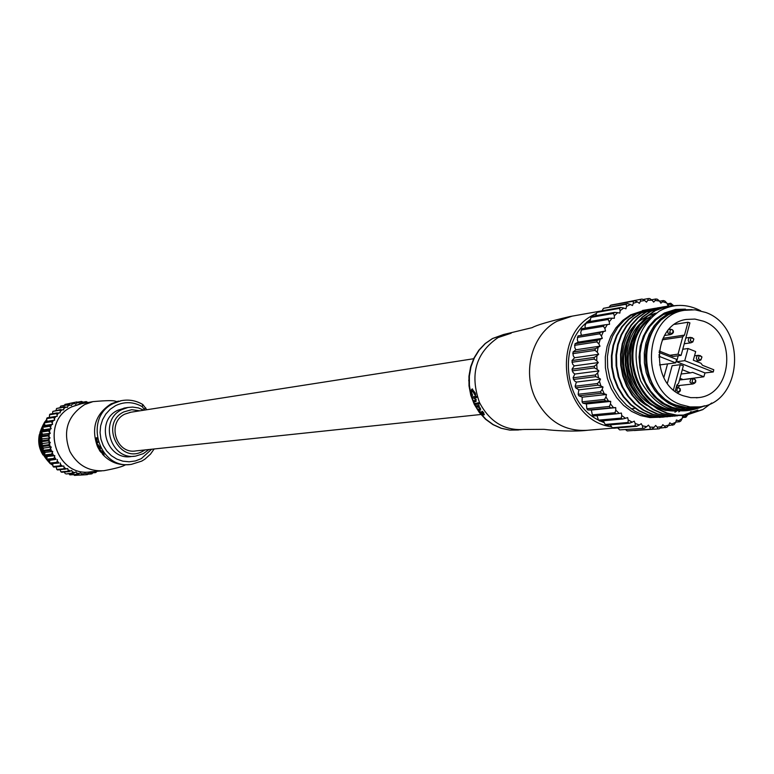 <?xml version="1.0" encoding="UTF-8"?>
<svg xmlns="http://www.w3.org/2000/svg" width="774" height="774" viewBox="0 0 774 774"><rect width="100%" height="100%" fill="white"/><g stroke="black" fill="none" stroke-linecap="round" stroke-linejoin="round"><path stroke-width="1.16" d="M130.874 412.223L124.904 414.09C106.396 422.565 116.11 454.686 136.001 450.884L480.915 414.487M125.098 407.946L117.764 410.259C94.554 420.853 106.609 461.13 131.561 456.496L134.231 456.234M102.023 451.629L103.464 454.464L100.523 451.793L103.977 455.025L102.4 451.436L104.151 454.938M100.523 451.793L103.087 453.951M100.852 450.158L99.653 449.53L99.478 448.717L100.552 448.436L100.194 447.788L99.082 448.078L100.214 450.381L99.488 450.458L100.059 450.245M97.795 446.724L97.437 446.317L97.863 447.169L97.959 446.637M98.221 446.211L99.343 446.076L99.662 446.743L98.221 446.211M97.921 444.392L96.895 443.676L96.876 442.786L97.94 442.496L97.718 441.78L96.605 442.08L96.644 443.473L97.379 445.321L98.501 445.185M95.628 438.103L96.498 437.823L95.628 438.103L95.55 439.661L96.382 440.716M95.986 440.948L95.821 438.858L96.827 441.132L96.76 437.716L97.166 440.948M96.131 438.8L96.576 440.425L96.131 438.8M97.553 444.586L96.895 443.676M97.572 442.689L97.06 441.857M97.853 446.404L98.163 447.062L99.295 446.937M100.485 450.352L99.653 449.53M100.175 448.63L99.527 447.865M99.488 450.458L99.894 451.078L101.568 450.894M43.402 429.444L43.209 430.015M42.289 433.73L42.115 434.785M41.806 438.258L41.786 439.574M42.009 442.922L42.193 444.257M42.938 447.604L43.276 448.727M44.611 452.171L44.95 452.887M44.863 453.09L44.389 452.084M43.16 448.93L42.725 447.488M42.057 444.45L41.815 442.776M41.622 439.748L41.641 438.084M41.931 434.93L42.154 433.546M43.015 430.131L43.296 429.27M46.885 420.756L46.266 421.559M44.534 424.181L43.508 426.106M42.696 427.896L41.602 431.06M41.38 431.873C39.503 439.913 40.529 447.517 44.457 454.686M45.202 455.925L46.817 458.247M48.433 460.172L49.584 461.372M52.709 464.177L52.148 463.761M49.565 461.536L48.211 460.133M46.808 458.469L44.96 455.838M46.634 418.628L53.716 417.447L54.238 416.664L47.156 417.844L46.634 418.628L47.04 421.366L44.708 421.985L44.292 422.836L45.037 425.458L42.822 426.435L42.522 427.335L43.596 429.793L41.535 431.118L41.351 432.047L42.715 434.311L40.858 435.936L40.799 436.894L42.435 438.906L40.809 440.822L40.877 441.78L42.754 443.512L41.399 445.679L41.583 446.617L43.654 448.03L42.609 450.41L42.909 451.31L45.134 452.393L44.408 454.938C39.609 446.047 39.019 436.962 42.628 427.683M43.305 426.203L44.495 423.988M46.082 421.607L46.846 420.611M49.468 416.925L48.714 417.583M46.672 419.614L44.776 421.965M44.602 422.207C36.001 436.894 37.684 450.439 49.652 462.823M50.803 463.771L52.729 465.145M56.183 467.177L55.67 466.935M52.758 465.29L50.61 463.771M49.671 462.997C36.581 449.152 35.585 434.649 46.672 419.469M48.539 417.612L49.459 416.818M67.938 406.031L67.86 404.841L68.702 404.444L70.202 404.966L67.938 406.031M83.321 402.103L86.233 401.58L87.984 402.519M87.336 402.635L85.566 402.461L86.233 401.58M81.522 401.425L83.65 402.364L80.98 402.432L81.522 401.425L78.155 402.035M76.829 401.929L79.064 402.606L76.433 403.041L76.829 401.929L69.36 403.477M72.253 403.07L74.556 403.477L72.001 404.27L72.253 403.07L65.006 404.386L64.494 405.208M65.006 404.386L73.133 402.799M67.86 404.841L60.653 406.137L68.702 404.444M60.653 406.137L60.004 407.511M63.739 407.211L66.08 407.056L63.826 408.527L63.739 407.211L56.57 408.488L56.038 410.346M56.57 408.488L64.523 406.708M59.966 410.143L62.278 409.698L60.227 411.478L59.966 410.143L52.826 411.391L52.526 413.674M52.826 411.391L60.672 409.533M56.599 413.577L58.843 412.852L57.044 414.903L56.599 413.577L49.497 414.787L49.526 417.447M49.497 414.787L50.117 414.09L57.218 412.871M54.238 416.664L55.844 416.46L54.335 418.744L53.716 417.447M51.355 421.704L51.771 420.843L53.348 420.466L52.139 422.943L51.355 421.704L44.292 422.836M44.708 421.985L51.771 420.843M49.565 426.251L49.865 425.342L51.384 424.791L50.513 427.412L49.565 426.251L42.522 427.335M42.822 426.435L49.865 425.342M48.385 431.012L48.569 430.063L50.01 429.347L49.478 432.076L48.385 431.012L41.351 432.047M41.535 431.118L48.569 430.063M47.824 435.907L47.882 434.94L49.226 434.069L49.052 436.855L47.824 435.907L40.799 436.894M40.858 435.936L47.882 434.94M47.911 440.841L47.843 439.874L49.062 438.868L49.255 441.654L47.911 440.841L40.877 441.78M40.809 440.822L47.843 439.874M48.627 445.727L48.433 444.779L49.517 443.647L50.068 446.385L48.627 445.727L41.583 446.617M41.399 445.679L48.433 444.779M49.962 450.478L49.652 449.559L50.591 448.32L51.481 450.961L49.962 450.478L42.909 451.31M42.609 450.41L49.652 449.559M51.897 454.996L51.471 454.135L52.255 452.819L53.474 455.315L44.834 455.789L47.166 456.515L54.809 455.673L53.474 455.315M44.834 455.789L44.408 454.938L51.471 454.135M54.393 459.214L53.87 458.421L54.47 457.047L56.009 459.35L47.311 459.969L49.7 460.327L56.009 459.35M47.166 456.515L46.779 459.176L53.87 458.421M46.779 459.176L47.311 459.969M57.411 463.055L56.783 462.339L57.218 460.936L59.037 463.007L50.3 463.761L59.037 463.007M49.7 460.327L49.671 463.055L56.783 462.339M49.671 463.055L50.3 463.761M60.894 466.441L60.179 465.813L60.43 464.4L62.491 466.209L53.745 467.119L53.038 466.499L60.179 465.813M52.7 463.752L53.038 466.499M64.764 469.315L63.981 468.792L64.058 467.399L66.332 468.909L57.586 469.963L56.802 469.45L63.981 468.792M56.134 466.886L56.802 469.45M68.973 471.627L68.122 471.221L68.035 469.866L70.473 471.047L68.973 471.627L61.746 472.256L60.914 471.85L68.122 471.221M60.024 469.741L60.914 471.85M73.424 473.34L72.533 473.059L72.282 471.763L74.846 472.595L73.424 473.34L66.158 473.949L72.533 473.059M64.29 472.034L65.277 473.659M78.048 474.423L77.139 474.259L76.723 473.059L79.364 473.524L78.048 474.423L69.834 474.859L77.139 474.259M68.867 473.717L69.834 474.859M82.76 474.849L81.841 474.82L81.28 473.727L83.96 473.814L82.76 474.849L74.498 475.41L81.841 474.82M73.801 474.762L74.498 475.41M87.481 474.617L86.562 474.714L85.875 473.746L88.536 473.475L87.481 474.617M78.967 475.149L86.562 474.714M92.116 473.736L91.216 473.959L90.423 473.137L93.015 472.498L92.116 473.736M87.83 474.239L91.216 473.959M97.127 471.269L95.724 472.575L94.844 471.908L96.334 471.337M92.783 472.817L95.724 472.575M42.58 427.5C39.184 434.214 38.565 441.209 40.722 448.504M84.937 403.061L85.566 402.461M84.366 403.167L83.65 402.364M79.064 402.606L80.119 403.515L80.98 402.432M74.556 403.477L75.717 404.231L76.433 403.041M70.202 404.966L71.45 405.557L72.001 404.27M66.08 407.056L67.396 407.463L67.773 406.108M62.278 409.698L63.623 409.93L63.826 408.527M58.843 412.852L60.208 412.89L60.227 411.478M55.844 416.46L57.208 416.315L57.044 414.903M47.04 421.366L54.673 420.127L54.335 418.744M54.673 420.127L53.348 420.466M45.037 425.458L52.661 424.268L52.139 422.943M52.661 424.268L51.384 424.791M43.596 429.793L51.2 428.651L50.513 427.412M51.2 428.651L50.01 429.347M42.715 434.311L50.32 433.217L49.478 432.076M50.32 433.217L49.226 434.069M42.435 438.906L50.029 437.861L49.052 436.855M50.029 437.861L49.062 438.868M42.754 443.512L50.349 442.515L49.255 441.654M50.349 442.515L49.517 443.647M43.654 448.03L51.268 447.091L50.068 446.385M51.268 447.091L50.591 448.32M45.134 452.393L52.758 451.503L51.481 450.961M52.758 451.503L52.255 452.819M54.809 455.673L54.47 457.047M57.373 459.524L57.218 460.936M60.401 462.987L60.43 464.4M64.058 467.399L63.845 465.996L62.491 466.209M68.035 469.866L67.638 468.512L66.332 468.909M72.282 471.763L71.721 470.466L70.473 471.047M76.723 473.059L76.007 471.85L74.846 472.595M81.28 473.727L80.419 472.624L79.364 473.524M85.875 473.746L84.879 472.779L83.96 473.814M90.423 473.137L89.32 472.324L88.536 473.475M93.48 471.579L93.015 472.498M94.138 471.521L94.844 471.908M40.025 432.124L44.486 423.92M43.025 455.025C39.077 448.727 37.849 441.925 39.339 434.63M472.005 393.502L472.624 395.253L471.772 395.804L471.472 393.792L472.005 393.502M474.772 393.395L471.627 389.351L472.169 389.051L475.304 393.105L475.691 395.098L475.159 395.388L474.772 393.395L475.304 393.105M472.585 396.81L476.368 396.356L476.716 397.42L476.194 397.701L475.846 396.636L472.585 396.81M472.063 397.101L472.411 398.165L473.94 397.981L475.13 399.326L475.072 400.632L473.417 400.864L473.843 401.89L475.613 401.638L476.184 399.365L475.817 401.454M473.417 400.864L475.265 400.419M477.781 403.031L478.458 404.299L477.781 403.031L478.99 403.341L478.555 404.251M474.559 403.496L475.033 404.483L477.597 404.192L477.113 403.196L474.559 403.496L477.722 403.09M476.358 405.76L478.922 405.47L479.338 406.244L476.358 405.76M475.836 406.05L476.368 407.008L477.897 406.843L479.329 408.062L479.483 409.243L477.829 409.456L478.429 410.384L480.199 410.143L479.909 408.314L480.431 408.024L480.373 409.968M477.829 409.456L479.648 409.03M481.786 411.575L483.092 414.061L479.861 411.4L480.18 412.91L482.115 415.232L483.837 414.912L481.786 411.575L482.308 411.284L483.76 412.823L483.992 414.758M483.228 413.123L483.76 412.823M480.751 413.103L480.557 412.29L482.56 414.158L480.751 413.103L481.283 412.813M479.909 408.314L478.816 406.534M478.4 405.76L478.922 405.47M477.113 403.196L477.635 402.915M478.467 403.631L478.99 403.341M477.839 403.012L478.361 402.722M475.662 399.645L474.626 397.894M474.568 397.923L476.194 397.701M475.846 396.636L476.368 396.356M472.092 395.543L472.624 395.253M471.472 393.792L472.188 390.386L475.159 395.388M471.976 389.235L472.517 388.945M471.627 389.351L471.027 393.637L471.772 395.804M686.335 309.987L677.115 311.206L668.407 314.708L661.006 320.01L654.775 327.005L649.976 335.403L646.822 344.836L645.477 354.889L645.98 365.125L648.322 375.1L652.395 384.378L658.016 392.544L664.934 399.249L672.858 404.202L681.43 407.201L690.273 408.121L699.009 406.94M704.679 405.789L694.104 408.788L685.435 408.914L676.844 407.047L668.668 403.264L661.238 397.701L654.872 390.589L649.812 382.192L646.28 372.865L644.413 362.977L644.297 352.934L645.922 343.153L649.231 334.01L654.078 325.893L660.27 319.12L667.546 313.954L678.634 309.871L692.111 309.629M634.158 408.566L631.129 408.827M685.435 309.145L675.47 309.445L664.353 313.054L654.978 319.527L648.38 327.063L643.388 336.119L640.224 346.268L639.063 357.056L639.943 367.96L642.826 378.486L647.586 388.132L653.991 396.452L661.731 403.08L670.458 407.695L679.756 410.094L689.199 410.191L698.351 407.975M702.569 406.66C676.592 416.905 655.965 408.343 640.688 380.972C630.684 350.932 636.992 327.596 659.603 310.964C673.09 303.621 686.799 303.563 700.741 310.809M676.505 310.229L663.241 314.67L655.975 319.826L649.802 326.58L644.965 334.668L641.665 343.782L640.04 353.534L640.156 363.538L642.014 373.397L645.535 382.695L650.586 391.054L656.933 398.155L664.344 403.689L672.49 407.463L681.062 409.32L691.337 409.04M674.909 412.203L676.921 410.975M644.945 310.055L630.675 314.854L622.751 320.426L616.007 327.75L610.715 336.526L607.097 346.394L605.307 356.978L605.413 367.834L607.416 378.525L611.228 388.606L616.704 397.691L623.612 405.402L631.671 411.429L640.543 415.541L649.879 417.573L663.318 417.089M662.834 417.157L653.13 417.263L643.678 415.222L634.767 411.178L626.485 405.112L619.345 397.314L613.772 388.277L609.854 378.312L607.677 367.534L607.426 356.572L609.08 346.084L612.515 336.322L617.71 327.47L624.386 320.107L632.097 314.602L636.102 313.925L628.372 319.439L621.677 326.831L616.481 335.703L613.037 345.494L611.383 356.011L611.624 367.011L613.811 377.818L617.739 387.813L623.331 396.878L630.491 404.705L638.792 410.791L647.722 414.854L657.203 416.896L668.02 416.673M678.721 411.855L679.63 411.333M651.621 308.932L648.419 309.455L636.683 313.818L628.943 319.343L622.248 326.734L617.052 335.616L613.608 345.407L611.944 355.934L612.195 366.934L614.382 377.751L618.31 387.755L623.902 396.82L631.062 404.647L639.372 410.733L648.302 414.806L657.784 416.847L667.517 416.741M659.516 417.438L661.528 417.128M661.818 417.07L663.831 416.635M663.618 417.051L665.659 416.702M670.381 416.509L660.715 416.344L651.36 414.071L642.536 409.814L634.37 403.583L627.385 395.669L621.957 386.584L618.174 376.57L616.114 365.792L615.959 354.86L617.681 344.44L621.164 334.726L626.36 325.931L633.026 318.607L640.717 313.131L652.472 308.749L655.994 308.197M652.472 308.749L658.384 307.994M658.684 307.984L660.803 307.946M661.112 307.946L665.243 308.226M653.062 308.652L641.288 313.035L633.538 318.569L626.824 325.989L621.609 334.9L618.155 344.73L616.501 355.285L616.743 366.334L618.939 377.19L622.886 387.223L628.498 396.327L635.677 404.183L644.007 410.297L652.966 414.371L662.476 416.431L672.741 416.257M675.121 416.093L665.437 415.919L656.052 413.645L647.199 409.369L639.014 403.109L632.01 395.166L626.563 386.052L622.76 376L620.69 365.183L620.545 354.211L622.267 343.753L625.75 334L630.965 325.177L637.65 317.833L645.352 312.338L657.145 307.946L660.686 307.384M657.145 307.946L663.095 307.181M663.395 307.172L668.03 307.23M668.407 307.114L663.686 307.084M663.386 307.104L661.277 307.278M657.736 307.839L645.932 312.241L638.163 317.795L631.429 325.235L626.205 334.174L622.741 344.043L621.077 354.637L621.329 365.725L623.534 376.619L627.491 386.69L633.122 395.833L640.321 403.718L648.68 409.852L657.668 413.945L667.198 416.006L677.511 415.832M682 415.415L671.358 415.638L661.799 413.568L652.792 409.456L644.413 403.302L637.196 395.388L631.545 386.226L627.579 376.125L625.373 365.193L625.121 354.076L626.785 343.433L630.249 333.546L635.493 324.577L642.236 317.108L650.025 311.535L663.328 306.852M665.708 306.494L662.447 307.026L650.615 311.438L642.817 317.011L636.073 324.48L630.829 333.449L627.366 343.346L625.702 353.989L625.953 365.115L628.159 376.048L632.126 386.158L637.776 395.33L645.003 403.244L653.382 409.398L662.399 413.51L671.958 415.58L682.3 415.406M702.095 409.707L685.987 415.096L676.147 415.203L666.559 413.132L657.523 409.001L649.125 402.828L641.878 394.885L636.218 385.684L632.242 375.545L630.026 364.573L629.765 353.418L631.429 342.747L634.912 332.81L640.166 323.813L646.919 316.324L654.736 310.732L668.078 306.03M677.569 305.459L667.188 306.204L655.326 310.626L647.509 316.218L640.746 323.716L635.493 332.723L632.019 342.659L630.346 353.331L630.607 364.496L632.822 375.477L636.799 385.616L642.468 394.827L649.715 402.77L658.123 408.953L667.159 413.074L676.747 415.154L686.596 415.048L702.705 409.659L711.703 402.983M667.72 416.683L666.927 416.789M682.6 415.357L697.838 410.104M626.176 304.25L627.53 303.572L630.433 304.463L626.514 306.427L626.176 304.25L603.459 308.342L602.027 310.8M691.646 411.787L690.427 411.903M687.67 414.893L685.909 417.244L682.368 417.554M685.909 417.244L684.767 416.615L686.712 415.028M679.562 421.762L678.488 420.824L682.204 418.492L680.849 420.959L679.562 421.762L675.77 422.082M672.703 425.265L671.735 424.026L675.712 422.294L674.077 424.665L668.31 425.623M665.456 427.674L664.624 426.164L668.794 425.052L666.898 427.287L660.145 428.099M657.948 428.951L657.281 427.18L661.567 426.726L659.235 428.815L634.303 430.538M627.192 430.924L651.805 429.135L627.192 430.924L625.789 429.802M650.305 429.067L649.841 427.074L654.165 427.277L651.805 429.135M619.674 429.889L644.171 428.312L619.674 429.889L617.652 427.916M642.681 428.012L642.439 425.826L646.725 426.687L644.171 428.312M612.292 427.732L613.724 428.235L636.644 426.329L635.202 425.806L612.292 427.732L610.231 424.868M635.202 425.806L635.202 423.465L639.382 424.974L636.644 426.329M605.2 424.462L606.555 425.187L629.378 423.214L627.995 422.478L605.2 424.462L603.294 420.766M627.995 422.478L628.265 420.021L632.252 422.159L629.378 423.214M598.505 420.156L599.782 421.075L622.499 419.034L621.212 418.095L598.505 420.156L596.957 415.657M621.212 418.095L621.754 415.561L625.479 418.279L622.499 419.034M592.352 414.883L593.503 415.986L616.143 413.848L614.962 412.716L592.352 414.883L591.336 410.056L587.863 409.997L586.837 408.73L609.37 406.456L610.483 403.912L613.482 407.637L587.863 409.997M614.962 412.716L615.794 410.162L619.19 413.413L616.143 413.848M610.405 407.743L609.37 406.456M608.48 401.067L605.413 400.845L604.533 399.413L605.936 396.927L608.48 401.067L610.705 401.396L586.402 403.951L586.837 408.73M604.533 399.413L582.067 401.822L582.938 403.225L586.402 403.951M605.413 400.845L582.938 403.225M604.271 393.811L601.253 393.269L600.547 391.721L602.22 389.341L604.271 393.811L606.448 394.479L582.222 397.168L582.067 401.822M600.547 391.721L578.139 394.266L578.846 395.795L582.222 397.168M601.253 393.269L578.846 395.795M600.934 386.013L598.002 385.162L597.48 383.517L599.424 381.282L600.934 386.013L603.033 387L578.846 389.835L578.139 394.266M597.48 383.517L575.121 386.216L575.643 387.822L578.846 389.835M598.002 385.162L575.643 387.822M598.534 377.799L595.719 376.657L595.39 374.955L597.586 372.894L598.534 377.799L600.498 379.086L576.359 382.075L575.121 386.216M595.39 374.955L573.07 377.809L574.424 380.818L576.359 382.075M595.719 376.657L573.399 379.473M597.102 369.333L594.451 367.911L594.326 366.189L596.735 364.351L597.102 369.333L598.912 370.901L574.801 374.055L573.07 377.809M594.326 366.189L572.025 369.198L573.031 372.507L574.801 374.055M594.451 367.911L572.15 370.891M596.686 360.761L594.219 359.107L594.297 357.385L596.909 355.788L596.686 360.761L598.302 362.59L574.202 365.899L572.025 369.198M594.297 357.385L572.005 360.549L572.615 364.109L574.202 365.899M594.219 359.107L571.928 362.242M597.276 352.247L595.032 350.38L595.303 348.697L598.079 347.381L597.276 352.247L598.67 354.289L574.569 357.762L572.005 360.549M595.303 348.697L573.002 352.015L573.205 355.75L574.569 357.762M595.032 350.38L572.731 353.67M598.863 343.946L596.86 341.905L597.335 340.289L600.237 339.273L598.863 343.946L600.005 346.172L575.895 349.79L573.002 352.015M597.335 340.289L575.005 343.762L574.772 347.613L575.895 349.79M596.86 341.905L574.54 345.349M601.427 336.003L599.686 333.836L600.343 332.317L603.343 331.611L601.427 336.003L602.298 338.373L578.159 342.147L575.005 343.762M600.343 332.317L577.975 335.926L577.298 339.825L578.159 342.147M599.686 333.836L577.327 337.425M604.91 328.573L603.439 326.318L604.281 324.925L607.329 324.538L604.91 328.573L605.5 331.04L577.975 335.926M604.281 324.925L581.855 328.66L580.732 332.53L581.313 334.949M603.439 326.318L581.032 330.034M609.061 318.24L612.128 318.191L609.244 321.791L608.054 319.488L609.061 318.24L586.576 322.09L585.009 325.873L585.27 328.089M608.054 319.488L585.589 323.319C557.59 347.632 565.088 403.97 598.447 420.05M614.595 312.386L617.652 312.657L614.363 315.763L613.453 313.46L614.595 312.386L592.042 316.343L590.92 317.398L590.049 321.5M613.453 313.46L590.92 317.398M620.796 307.471L623.786 308.062L620.148 310.616L619.529 308.352L620.796 307.471L598.157 311.506L596.909 312.377L595.661 315.705M619.529 308.352L596.909 312.377M627.53 303.572L603.459 308.342M634.69 300.767L637.457 301.937L633.326 303.273L633.258 301.221L634.69 300.767L611.857 304.908L610.444 305.362L609.361 306.852M633.258 301.221L610.444 305.362M640.659 299.325L642.13 299.083L644.732 300.515L640.475 301.202L640.659 299.325L617.362 303.911M648.235 298.571L649.734 298.561L652.143 300.225L647.828 300.254L648.235 298.571L642.952 299.538M655.859 298.987L657.349 299.209L659.545 301.067L655.249 300.438L655.859 298.987L651.495 299.78M663.395 300.554L664.847 300.999L666.811 303.021L662.612 301.754L663.395 300.554L659.641 301.221M672.683 305.469L669.771 304.153L670.71 303.244L667.198 303.853M670.71 303.244L673.332 305.44M669.771 304.153L667.865 305.266L666.811 303.021M662.612 301.754L660.851 303.147L659.545 301.067M655.249 300.438L653.672 302.102L652.143 300.225M647.828 300.254L646.464 302.16L644.732 300.515M640.475 301.202L639.353 303.311L637.457 301.937M633.326 303.273L632.464 305.546L630.433 304.463M626.514 306.427L625.924 308.826L623.786 308.062M620.148 310.616L619.858 313.102L617.652 312.657M614.363 315.763L614.363 318.288L612.128 318.191M609.244 321.791L609.544 324.306L607.329 324.538M605.5 331.04L603.343 331.611M602.298 338.373L600.237 339.273M600.005 346.172L598.079 347.381M598.67 354.289L596.909 355.788M598.302 362.59L596.735 364.351M598.912 370.901L597.586 372.894M600.498 379.086L599.424 381.282M603.033 387L602.22 389.341M606.448 394.479L605.936 396.927M610.705 401.396L610.483 403.912M613.482 407.637L615.717 407.627L615.794 410.162M619.19 413.413L621.387 413.055L621.754 415.561M625.479 418.279L627.608 417.592L628.265 420.021M632.252 422.159L634.264 421.153L635.202 423.465M639.382 424.974L641.249 423.668L642.439 425.826M646.725 426.687L648.419 425.11L649.841 427.074M654.165 427.277L655.646 425.448L657.281 427.18M661.567 426.726L662.805 424.684L664.624 426.164M668.794 425.052L669.771 422.836L671.735 424.026M675.712 422.294L676.418 419.943L678.488 420.824M682.204 418.492L682.639 416.054L684.767 416.615M693.388 407.482L691.966 408.062M674.899 410.588C633.296 409.949 615.436 339.883 650.721 317.814M676.815 410.955L665.427 410.404L654.659 406.718M652.143 405.353C624.328 390.289 618.291 344.004 640.688 323.106M642.672 321.249L655.394 313.76M647.306 405.731C619.742 390.667 613.772 344.827 635.928 323.977M637.911 322.11L647.412 315.889M648.389 315.453L656.333 313.073M654.949 313.354L654.369 313.48M654.959 313.431L655.946 313.354M672.954 410.123C635.29 406.408 618.32 344.923 648.09 320.668M676.757 410.946C667.304 411.449 658.529 408.933 650.421 403.389M646.929 400.738C625.779 378.699 622.499 354.656 637.07 328.611M639.634 325.303L646.725 318.743L654.756 314.254M642.072 401.067C621.212 379.202 617.952 355.353 632.3 329.531M655.539 313.286L656.11 313.228M632.097 314.602L633.074 315.782M615.717 407.627L591.336 410.056M681.584 310.78L679.427 311.148C637.863 316.847 634.97 391.721 675.973 405.063L686.49 407.521L696.687 407.143M680.83 404.589L690.04 406.921L699.377 406.892C742.547 403.496 747.549 326.918 705.753 312.464L695.1 309.813L684.284 310.326C642.604 316.044 639.721 391.189 680.83 404.589M687.98 322.245L689.915 322.893L681.101 355.382L678.034 354.163L682.745 336.806L684.487 335.094L687.98 322.245L674.657 324.354M703.392 321.191L694.878 319.072L686.248 319.449C652.395 323.9 649.899 384.833 683.229 395.756L690.785 397.662L698.458 397.604C733.278 394.682 737.158 332.81 703.392 321.191M678.276 387.571L679.562 385.471M682.233 379.695L703.856 376.774L704.998 372.942L676.592 361.729L684.748 360.674L688.047 348.523L695.681 351.56L693.33 360.22L700.954 363.238L702.502 365.299L713.773 369.759L713.299 371.955L704.998 372.942M713.299 371.955L684.748 360.674M673.438 389.873L680.278 364.68L683.336 365.889L678.624 383.294L676.882 385.026L675.189 391.267M679.969 378.322L682.387 379.27M682.3 369.711L690.389 372.904L692.633 372.352L703.856 376.774M659.032 352.431L676.611 359.378L675.673 362.861L660.27 356.785L658.848 354.918M662.95 338.306L684.487 335.094M676.592 361.729L678.208 355.769M659.196 351.028L672.954 356.475L681.101 355.382M659.516 364.941L667.556 363.906L663.811 377.654M667.343 383.333L672.132 365.715L680.278 364.68M681.139 374.006L690.389 372.904M669.907 355.266L678.034 354.163M662.254 339.834L682.745 336.806M667.556 363.906L675.673 362.861M658.809 356.988L660.27 356.785M682.765 349.258L688.047 348.523M699.744 360.491L699.048 360.732C696.087 359.881 695.574 358.159 697.519 355.566L699.686 355.624M701.883 357.124L700.944 359.881L698.341 358.817L699.154 355.817L700.286 355.624L701.786 356.872M693.775 339.157L692.865 341.905L690.989 342.795C687.989 341.953 687.467 340.231 689.421 337.619L691.559 337.667M690.776 337.377L693.862 338.983L692.865 341.905L690.234 340.85L691.047 337.861L692.149 337.658L693.678 338.915M671.687 333.913L670.477 334.6L667.885 333.072L667.807 330.672M668.92 329.385L671.01 329.453M672.325 333.7L669.665 332.646L670.487 329.637L671.6 329.443L673.138 330.701L672.345 333.691L673.37 332.491L673.38 330.914L672.354 329.714L670.236 329.173M678.595 392.147L677.366 392.776M678.043 392.553L679.34 391.915L676.669 390.889L677.492 387.871L678.682 387.677L680.143 388.906L679.408 391.867M676.224 387.416L678.101 387.658M693.959 383.372L692.73 384.001L690.253 382.491L689.982 381.418L691.066 378.931L693.446 378.902M693.398 383.788L694.713 383.14L692.053 382.114L692.865 379.105L694.036 378.912L695.507 380.14L694.781 383.091M676.524 387.329L677.066 385.752M126.984 464.748C123.84 464.226 128.726 466.045 103.948 470.698C88.913 471.676 77.584 465.3 69.95 451.59C62.452 431.534 67.357 415.861 84.676 404.56L92.967 401.629L79.925 403.96L71.769 406.834C39.116 421.578 55.602 477.829 90.722 471.801L101.762 470.882M129.442 464.526L128.968 464.564C118.606 465.551 109.763 462.088 102.449 454.174M100.552 451.774L100.049 451.058M99.614 450.4L97.756 447.12M143.258 453.67L135.702 456.089C110.634 460.743 98.521 420.253 121.837 409.601L127.981 407.472L132.625 407.076L138.391 407.917L143.79 410.201M139.842 410.82L131.725 409.688L123.84 411.903C99.314 423.455 119.496 464.797 142.929 451.165L144.961 449.936M81.56 403.67L71.75 406.843C39.068 421.607 55.554 477.819 90.722 471.801M144.825 410.046L142.242 406.66C133.457 401.687 124.556 401.358 115.539 405.673L110.237 409.252L105.845 413.993L102.584 419.653L100.62 425.952L100.059 432.579L100.92 439.177L103.174 445.427L106.696 451.01L111.311 455.634L116.777 459.079L122.824 461.169L129.132 461.797L135.402 460.946L141.303 458.653L151.627 449.239M141.642 461.13L131.435 464.352C98.646 470.147 83.07 417.254 113.555 403.399L121.315 400.671C128.842 399.268 135.963 400.535 142.658 404.483L142.813 404.512C136.079 400.535 128.91 399.258 121.315 400.671L120.425 400.826M97.408 446.385C90.964 428.148 95.541 413.955 111.146 403.805L118.877 401.087C112.462 402.741 122.737 398.987 92.967 401.629M145.725 407.879L144.283 408.924M142.242 406.66L142.813 404.512L146.77 409.736M511.188 333.197L498.098 337.551C475.758 352.983 469.576 374.674 479.551 402.635C489.69 421.859 504.532 430.799 524.085 429.473L544.045 429.328C554.02 430.683 574.54 431.882 587.466 430.276L613.356 428.119M572.15 316.15L557.087 321.22C532.512 333.817 521.995 370.814 535.405 398.387C547.286 421.104 564.643 431.728 587.466 430.276M611.499 426.764C562.282 420.998 548.882 336.129 593.842 314.737L596.435 313.422M505.693 334.155L492.641 338.49L485.385 343.492L479.203 350.051L474.356 357.888L471.018 366.712L469.354 376.145L469.421 385.829L471.221 395.35L474.675 404.338L479.648 412.426L485.937 419.285L493.27 424.636L501.368 428.283L509.902 430.083L521.279 429.725M590.204 319.498L587.06 322.013M600.382 421.027L603.904 422.536M473.63 358.739L129.877 412.378M148.937 449.52L143.345 453.651L135.702 456.089M127.981 407.472L123.879 408.14M131.435 464.352L141.729 461.111L144.922 459.156L150.504 454.125L154.142 448.968M518.512 429.976L509.776 430.092L501.136 428.283L492.961 424.626L485.569 419.266L479.261 412.416L474.278 404.357L470.815 395.408L469.015 385.926L468.947 376.29L470.611 366.876L473.959 358.062L478.835 350.206L485.075 343.617L492.409 338.567L503.516 334.532L532.135 327.654C536.266 325.225 548.776 321.539 569.635 316.595L598.147 311.516M470.727 395.117L468.763 380.082M484.379 414.622L483.837 414.922M480.722 409.852L480.199 410.143M479.038 403.999L478.516 404.289M476.136 401.348L475.613 401.638M674.299 310.597L678.634 309.871M642.565 310.461L648.419 309.455M661.857 307.123L662.447 307.026M666.598 306.311L667.188 306.204M681.168 415.522L681.768 415.474M655.607 313.209L656.304 313.093M696.319 397.826L698.458 397.604M679.427 311.148L684.284 310.326M698.206 355.324L694.53 355.808M699.706 360.51L700.944 359.881L701.97 356.94L698.903 355.324M698.922 360.752L695.71 361.168M690.079 337.387L685.812 338.006M690.853 342.814L684.255 343.753M672.277 333.729L671.145 334.349M670.342 334.62L664.44 335.51M679.34 391.915L680.365 390.735L680.24 388.819L677.337 387.339M692.595 384.02L676.669 385.8M694.713 383.14L695.729 381.959L695.758 380.402L694.781 379.202L692.672 378.583M691.966 378.573L679.514 380.015"/></g></svg>
